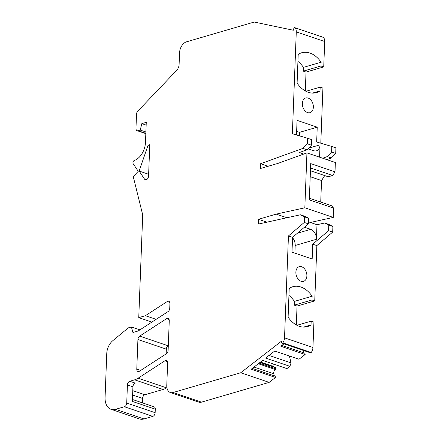 <?xml version="1.0" encoding="UTF-8"?>
<svg xmlns="http://www.w3.org/2000/svg" width="441" height="441" viewBox="0 0 441 441"><rect width="100%" height="100%" fill="white"/><g stroke="black" fill="none" stroke-linecap="round" stroke-linejoin="round"><path stroke-width="0.66" d="M324.703 175.573L321.55 180.54L320.723 202.072M310.436 170.739L328.28 176.78L332.679 175.496L335.006 171.83L335.364 162.514L306.942 152.884L278.155 163.324L260.411 168.512L260.592 163.727L302.945 148.363L307.289 143.799L307.504 138.226L292.366 133.766L296.28 31.884A6.378 4.151 108.7 0 0 294.913 27.744A0.954 0.623 108.7 0 0 294.764 27.656L323.187 37.287A0.954 0.623 -71.3 0 0 323.01 37.264M326.858 159.631L331.367 157.994L335.717 153.435L335.926 147.856L331.803 146.462L331.588 152.035L327.239 156.599L322.729 158.236M323.187 37.287A0.954 0.623 -71.3 0 1 323.341 37.38A6.378 4.151 -71.3 0 1 324.703 41.515L323.727 66.911L320.976 65.974L321.12 62.214A25.501 17.618 73.7 0 0 301.782 52.733A25.501 17.618 73.7 0 0 298.199 54.447L297.096 83.134A25.501 17.618 73.7 0 0 316.434 92.616A25.501 17.618 73.7 0 0 320.017 90.901L320.166 87.142L322.917 88.073L320.794 143.215M305.304 90.951L306.032 72.076L323.727 66.911M132.438 399.474L154.096 406.811A3.186 2.073 108.7 0 1 155.287 409.187L155.149 412.693A3.186 2.073 108.7 0 1 152.823 416.365L143.975 418.95A15.937 10.375 108.7 0 1 139.439 418.928L111.016 409.298A15.937 10.375 -71.3 0 0 115.553 409.32L124.401 406.734A3.186 2.073 -71.3 0 0 126.727 403.063L127.421 384.927A3.186 2.073 108.7 0 1 129.753 381.256L134.643 379.828A19.128 12.447 -71.3 0 0 138.099 378.207L164.967 360.76A3.186 2.073 108.7 0 1 166.45 360.495A3.186 2.073 108.7 0 1 167.641 362.871L166.775 385.384A9.564 6.224 -71.3 0 0 170.342 392.507A9.564 6.224 -71.3 0 0 173.065 392.518L240.731 372.75L281.386 341.257L281.766 342.8A0.954 0.623 -71.3 0 0 282.097 343.214A0.954 0.623 -71.3 0 0 282.808 342.872A6.378 4.151 -71.3 0 0 284.528 337.834L288.442 235.952L304.268 222.446L304.483 216.867L300.393 214.773L258.277 224.083L258.459 219.304L276.204 214.117L304.83 207.788L306.942 152.884M142.404 402.853L142.575 398.432A3.186 2.073 -71.3 0 1 144.902 394.761L132.78 390.654M166.902 387.595L166.522 387.837A19.128 12.447 108.7 0 1 163.065 389.458L144.902 394.761M273.332 364.001L272.709 366.206L275.89 367.838L276.138 368.858L275.294 369.514A3.186 2.073 -71.3 0 0 273.822 373.775L274.341 375.87L275.167 376.162L275.493 377.474L269.159 382.38L201.487 402.148A9.564 6.224 108.7 0 1 198.77 402.137L170.342 392.507M289.362 355.992L291.071 362.904L289.897 366.317L286.931 368.61L262.632 360.38L251.194 369.244L275.493 377.474M303.386 350.43L303.998 352.894L304.825 353.186L305.15 354.498L299.004 359.255L274.71 351.025L265.598 358.081L289.897 366.317M288.442 235.952L292.565 237.352L291.997 252.164L312.167 258.999L312.735 244.187L328.567 230.682L332.69 232.076L316.864 245.582L314.736 300.911L311.985 299.979L312.134 296.214A25.501 17.618 -106.3 0 0 292.796 286.733A25.501 17.618 -106.3 0 0 289.208 288.447L288.105 317.14A25.501 17.618 -106.3 0 0 307.443 326.621A25.501 17.618 -106.3 0 0 311.032 324.907L311.175 321.142L313.926 322.073L312.95 347.469A6.378 4.151 108.7 0 1 311.236 352.502A0.954 0.623 108.7 0 1 310.519 352.85L282.097 343.214M296.319 324.951L297.041 306.082L314.736 300.911M332.69 232.076L332.905 226.503L328.815 224.403L324.692 223.008L316.985 224.712L316.423 239.281A8.351 5.772 -106.3 0 0 310.723 229.326L304.461 227.203M304.83 207.788L333.258 217.419L310.392 222.473M333.258 217.419L333.617 208.108L309.317 199.872L310.712 163.594L335.006 171.83M309.378 198.23L331.516 205.732L333.617 208.108M168.302 345.617L168.093 345.755A3.186 2.073 -71.3 0 0 166.34 349.156L166.158 353.886M136.782 369.117L137.917 339.526A3.186 2.073 108.7 0 1 139.67 336.125L166.588 318.65A3.186 2.073 108.7 0 1 168.071 318.385A3.186 2.073 108.7 0 1 169.261 320.756L168.12 350.347A3.186 2.073 108.7 0 1 166.373 353.748L139.455 371.223A3.186 2.073 108.7 0 1 137.967 371.487A3.186 2.073 108.7 0 1 136.782 369.117L140.668 370.434M294.764 27.656A0.954 0.623 108.7 0 0 293.844 28.433L293.331 30.242L254.203 22.05L186.537 41.818A9.564 6.224 108.7 0 0 179.553 52.826L179.107 64.452A6.378 4.151 108.7 0 1 176.692 70.334L137.719 111.231A3.186 2.073 -71.3 0 0 136.512 114.175L135.971 128.331A3.186 2.073 -71.3 0 0 137.157 130.707A3.186 2.073 -71.3 0 0 138.066 130.712L140.249 130.073L141.837 123.629L146.263 122.339L145.491 142.289A15.937 10.375 108.7 0 1 134.279 160.502A1.913 1.246 -71.3 0 0 133.083 161.902A1.913 1.246 -71.3 0 0 133.188 163.743L138.254 171.312L133.243 176.571L142.708 214.872L138.755 317.641L145.392 315.701L167.244 301.517A3.186 2.073 108.7 0 1 168.727 301.253A3.186 2.073 108.7 0 1 169.917 303.623L169.741 308.237A3.186 2.073 108.7 0 1 167.988 311.638L138.248 330.943L132.939 332.497L131.385 326.968L128.303 327.872L112.72 340.755A12.75 8.296 -71.3 0 0 106.755 353.583L105.074 397.435A15.937 10.375 -71.3 0 0 111.016 409.298M144.565 179.151L139.141 171.053L148.093 145.122L149.78 144.626L148.567 176.097A3.186 2.073 108.7 0 1 145.337 179.763A3.186 2.073 108.7 0 1 144.565 179.151L146.318 179.741M139.141 171.053L148.639 174.272M148.093 145.122L149.736 145.679M331.803 146.462L316.666 141.996L317.233 127.184L297.063 120.349L296.501 134.985M308.132 98.067A7.651 5.286 73.7 0 0 305.712 97.979A7.651 5.286 73.7 0 0 302.432 105.129A7.651 5.286 73.7 0 0 307.575 112.582A7.651 5.286 73.7 0 0 310.001 112.67A7.651 5.286 73.7 0 0 313.281 105.52A7.651 5.286 73.7 0 0 308.132 98.067M303.706 154.058L299.323 152.575L307.068 149.764L311.418 145.199L311.633 139.626L307.504 138.226M311.418 145.199L307.289 143.799M307.068 149.764L302.945 148.363M268.089 166.268L260.592 163.727M331.367 157.994L327.239 156.599M332.679 175.496L310.541 167.993M321.55 180.54L310.205 176.698M276.204 214.117L286.926 217.749M258.459 219.304L266.926 222.17M308.474 221.823L316.985 224.712M300.393 214.773L304.516 216.173L308.612 218.267L304.483 216.867M332.905 226.503L328.782 225.103L324.692 223.008M292.554 237.727A8.351 5.772 73.7 0 1 295.189 245.488L294.897 253.145M328.782 225.103L328.567 230.682M312.735 244.187L316.864 245.582M301.093 281.281A7.651 5.286 -106.3 0 1 295.95 273.828A7.651 5.286 -106.3 0 1 299.23 266.684A7.651 5.286 -106.3 0 1 301.655 266.766A7.651 5.286 -106.3 0 1 306.798 274.219A7.651 5.286 -106.3 0 1 303.518 281.369A7.651 5.286 -106.3 0 1 301.093 281.281M304.268 222.446L308.397 223.846L292.565 237.352M308.397 223.846L308.612 218.267M288.943 295.409A25.501 17.618 73.7 0 1 294.434 301.385L294.29 305.15L297.041 306.082M294.29 305.15L311.985 299.979M311.175 321.142L296.953 325.298M311.032 324.907L303.502 327.106M294.434 301.385L312.134 296.214M281.942 345.419L303.998 352.894M281.931 345.43L304.825 353.186M305.15 354.498L280.851 346.262L283.965 343.848M240.731 372.75L269.159 382.38M269.016 355.429L291.071 362.904M260.466 362.061L272.709 366.206M259.97 362.441L275.89 367.838M259.132 363.092L276.138 368.858M275.167 376.162L252.274 368.406L274.341 375.87M155.287 409.187L132.366 401.42L132.923 386.79A3.186 2.073 -71.3 0 1 135.255 383.119L129.753 381.256M131.385 326.968L139.913 329.862M145.392 315.701L156.125 319.339M138.755 317.641L151.886 322.09M141.837 123.629L146.153 125.095M140.249 130.073L145.888 131.98M296.639 131.374L299.538 132.355L317.233 127.184M308.005 148.777L313.744 150.723A8.351 5.772 73.7 0 0 316.39 150.816A8.351 5.772 73.7 0 0 320.056 144.835L319.582 157.167M299.538 132.355L299.4 135.839M335.717 153.435L331.588 152.035M297.934 61.409A25.501 17.618 -106.3 0 1 303.425 67.379L303.281 71.144L306.032 72.076M303.281 71.144L320.976 65.974M320.166 87.142L305.944 91.293M312.487 93.101L320.017 90.901M321.12 62.214L303.425 67.379M137.917 339.526L166.34 349.156M168.093 345.755L139.67 336.125M166.588 318.65L169.085 319.499M323.341 37.38L294.913 27.744M324.703 41.515L296.28 31.884M295.189 245.488L316.423 239.281M312.95 347.469L284.528 337.834M310.723 229.326L297.416 233.212M282.808 342.872L311.236 352.502M275.294 369.514L258.283 363.748M254.005 367.061L273.822 373.775M201.487 402.148L173.065 392.518M164.967 360.76L167.47 361.609M166.522 387.837L138.099 378.207M134.643 379.828L163.065 389.458M132.609 395.053L142.575 398.432M127.421 384.927L132.923 386.79M155.149 412.693L126.727 403.063M124.401 406.734L152.823 416.365M143.975 418.95L115.553 409.32M167.244 301.517L169.746 302.366M145.839 133.342L138.066 130.712M308.568 148.193L320.056 144.835M137.157 130.707L145.828 133.645"/></g></svg>
